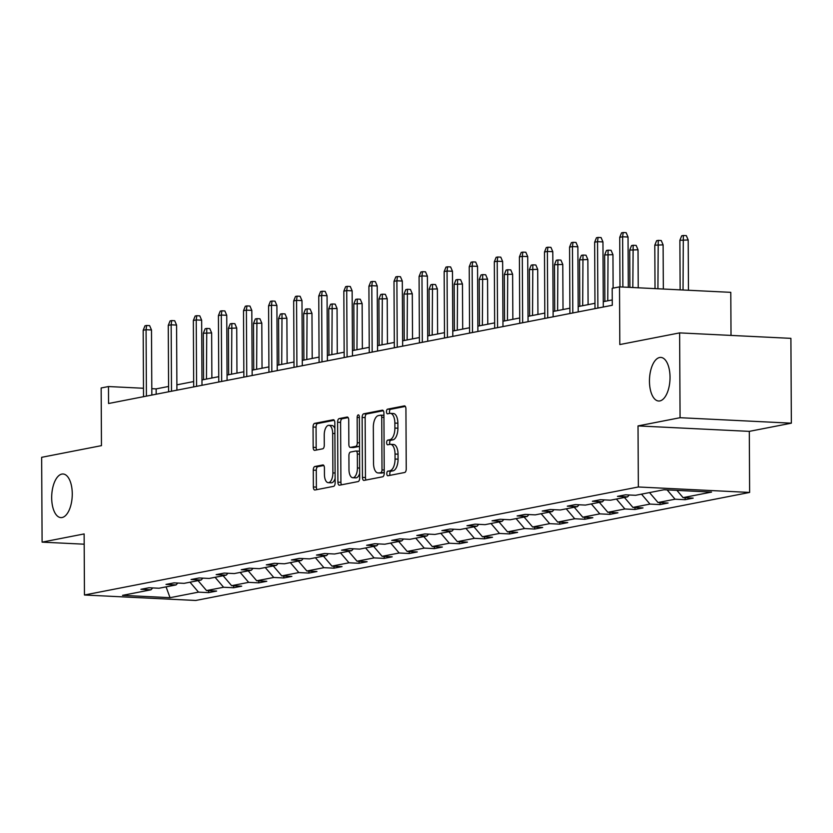 <?xml version="1.0" encoding="UTF-8"?>
<svg xmlns="http://www.w3.org/2000/svg" width="833" height="833" viewBox="0 0 833 833"><rect width="100%" height="100%" fill="white"/><g stroke="black" fill="none" stroke-linecap="round" stroke-linejoin="round"><path stroke-width="1.25" d="M72.263 493.792A21.825 10.246 -87.2 0 0 63.037 473.998A21.825 10.246 -87.2 0 0 51.677 497.811A21.825 10.246 -87.2 0 0 60.903 517.605A21.825 10.246 -87.2 0 0 72.263 493.792M670.034 377.214A21.825 10.246 -87.2 0 0 660.819 357.419A21.825 10.246 -87.2 0 0 649.459 381.222A21.825 10.246 -87.2 0 0 658.674 401.017A21.825 10.246 -87.2 0 0 670.034 377.214M398.039 454.183L395.029 454.037A10.714 5.029 -87.2 0 0 390.5 444.322L393.509 444.468A10.714 5.029 -87.2 0 1 398.039 454.183L398.059 459.181A10.714 5.029 -87.2 0 1 393.072 470.822L387.886 471.093A2.343 1.104 -87.2 0 0 386.804 473.644A2.343 1.104 -87.2 0 0 387.793 475.768A2.343 1.104 -87.2 0 0 387.918 475.758L404.682 472.488A3.342 1.572 -87.2 0 0 406.244 468.854L405.931 408.909A3.342 1.572 -87.2 0 0 404.515 405.869A3.342 1.572 -87.2 0 0 404.338 405.89L387.564 409.159A2.343 1.104 -87.2 0 0 386.47 411.7A2.343 1.104 -87.2 0 0 387.46 413.824A2.343 1.104 -87.2 0 0 387.595 413.814L389.761 413.397A10.714 5.029 -87.2 0 1 390.344 413.355A10.714 5.029 -87.2 0 1 394.863 423.07L394.894 428.058A10.714 5.029 -87.2 0 1 389.896 439.699L387.73 440.126A2.343 1.104 -87.2 0 0 386.637 442.677A2.343 1.104 -87.2 0 0 387.626 444.801A2.343 1.104 -87.2 0 0 387.751 444.791L389.927 444.364A2.343 1.104 -87.2 0 1 389.646 442.823A2.343 1.104 -87.2 0 1 390.739 440.272L387.73 440.126M393.072 470.822L390.896 471.249A2.343 1.104 -87.2 0 0 389.802 473.79A2.343 1.104 -87.2 0 0 390.115 475.331M405.327 406.421L390.573 409.305A2.343 1.104 -87.2 0 0 389.48 411.846A2.343 1.104 -87.2 0 0 389.792 413.387M679.624 332.888L790.902 338.354L791.35 423.174L680.072 417.708L679.624 332.888L619.814 344.56L619.513 286.875L612.193 288.301L612.286 305.263L108.561 403.505L108.477 386.543L101.157 387.97L101.459 445.645L41.65 457.317L42.098 542.137L84.195 544.199M314.843 466.511A3.342 1.572 -87.2 0 0 313.281 470.145L313.364 486.961A3.342 1.572 -87.2 0 0 314.78 490.002A3.342 1.572 -87.2 0 0 314.968 489.991L333.585 486.357A3.342 1.572 -87.2 0 0 335.147 482.713L334.835 422.768A3.342 1.572 -87.2 0 0 333.419 419.738A3.342 1.572 -87.2 0 0 333.242 419.749L314.614 423.383A3.342 1.572 -87.2 0 0 313.052 427.017L313.166 447.331A3.342 1.572 -87.2 0 0 314.572 450.372A3.342 1.572 -87.2 0 0 314.759 450.361L322.725 448.8A3.342 1.572 -87.2 0 0 324.287 445.166L324.235 435.086A8.955 4.207 -87.2 0 1 328.9 425.319A8.955 4.207 -87.2 0 1 332.679 433.441L332.888 472.905A8.955 4.207 -87.2 0 1 328.223 482.671A8.955 4.207 -87.2 0 1 324.443 474.55L324.412 467.979A3.342 1.572 -87.2 0 0 322.996 464.939A3.342 1.572 -87.2 0 0 322.808 464.96L314.843 466.511L317.852 466.657A3.342 1.572 -87.2 0 0 316.29 470.291L316.373 487.118A3.342 1.572 -87.2 0 0 316.977 489.596M390.063 470.676A10.714 5.029 -87.2 0 0 395.05 459.035L395.029 454.037M390.5 444.322A10.714 5.029 -87.2 0 0 389.927 444.364M680.072 417.708L638.026 425.913L638.349 486.982L84.456 595.001L84.133 533.932L42.098 542.137M362.449 477.392A3.342 1.572 -87.2 0 0 363.865 480.433A3.342 1.572 -87.2 0 0 364.042 480.412L382.67 476.788A3.342 1.572 -87.2 0 0 384.232 473.144L383.919 413.199A3.342 1.572 -87.2 0 0 382.503 410.169A3.342 1.572 -87.2 0 0 382.316 410.18L363.698 413.814A3.342 1.572 -87.2 0 0 362.136 417.448L362.449 477.392L365.458 477.538A3.342 1.572 -87.2 0 0 366.062 480.027M358.128 481.568L339.51 485.202A3.342 1.572 -87.2 0 1 339.323 485.212A3.342 1.572 -87.2 0 1 337.906 482.182L337.594 422.237A3.342 1.572 -87.2 0 1 339.156 418.593L347.122 417.041A3.342 1.572 -87.2 0 1 347.309 417.031A3.342 1.572 -87.2 0 1 348.725 420.061L348.85 444.374A3.342 1.572 -87.2 0 0 350.266 447.415A3.342 1.572 -87.2 0 0 350.443 447.394L355.733 446.363A3.342 1.572 -87.2 0 0 357.295 442.729L357.159 417.416A2.343 1.104 -87.2 0 1 358.377 414.865A2.343 1.104 -87.2 0 1 359.367 416.989L359.689 477.934A3.342 1.572 -87.2 0 1 358.128 481.568M152.72 587.931L150.992 589.806L140.912 589.316L148.951 587.744L159.03 588.244L176.065 584.922L165.996 584.422L174.035 582.861L184.103 583.35L201.149 580.028L191.069 579.529L199.118 577.967L209.187 578.456L226.232 575.134L216.153 574.645L224.192 573.073L234.271 573.573L251.316 570.241L241.237 569.751L249.275 568.179L259.355 568.679L276.4 565.357L266.321 564.857L274.359 563.285L284.438 563.785L301.473 560.463L291.404 559.963L299.443 558.402L309.512 558.891L326.557 555.569L316.478 555.07L324.526 553.508L334.595 553.997L351.641 550.675L341.561 550.186L349.6 548.614L359.679 549.114L376.724 545.782L366.645 545.292L374.683 543.72L384.763 544.22L401.808 540.898L391.729 540.398L399.767 538.836L409.846 539.326L426.881 536.004L416.812 535.504L424.851 533.943L434.92 534.432L451.965 531.11L441.886 530.621L449.935 529.049L460.003 529.538L477.049 526.217L466.969 525.727L475.008 524.155L485.087 524.655L502.132 521.323L492.053 520.833L500.092 519.261L510.171 519.761L527.216 516.439L517.137 515.939L525.175 514.378L535.255 514.867L552.289 511.545L542.221 511.046L550.259 509.484L560.328 509.973L577.373 506.651L567.294 506.162L575.343 504.59L585.412 505.09L602.457 501.758L592.378 501.268L600.416 499.696L610.495 500.196L627.541 496.874L617.461 496.374L625.5 494.812L635.579 495.302L664.036 489.752L711.559 492.084L683.102 497.634L693.171 498.124L685.132 499.696L675.063 499.206L658.018 502.528L668.087 503.017L660.048 504.59L649.979 504.09L632.934 507.422L643.014 507.911L634.975 509.484L624.896 508.984L607.851 512.305L617.93 512.805L609.891 514.367L599.812 513.878L582.767 517.199L592.846 517.699L584.808 519.261L574.728 518.772L557.693 522.093L567.762 522.583L559.724 524.155L549.655 523.655L532.61 526.987L542.679 527.476L534.64 529.049L524.571 528.549L507.526 531.87L517.605 532.37L509.567 533.932L499.488 533.443L482.442 536.764L492.522 537.264L484.483 538.826L474.404 538.337L457.359 541.658L467.438 542.148L459.399 543.72L449.32 543.231L432.285 546.552L442.354 547.042L434.316 548.614L424.247 548.114L407.202 551.446L417.271 551.935L409.232 553.508L399.163 553.008L382.118 556.329L392.197 556.829L384.159 558.391L374.079 557.902L357.034 561.223L367.114 561.723L359.075 563.285L348.996 562.796L331.951 566.117L342.03 566.607L333.991 568.179L323.912 567.679L306.877 571.011L316.946 571.5L308.908 573.073L298.839 572.573L281.793 575.895L291.862 576.394L283.824 577.967L273.755 577.467L256.71 580.788L266.789 581.288L258.751 582.85L248.671 582.361L231.626 585.682L241.705 586.182L233.667 587.744L223.588 587.255L206.542 590.576L216.622 591.066L208.583 592.638L198.504 592.138L170.047 597.688L122.524 595.356L150.992 589.806M638.349 486.982L749.627 492.438L195.745 600.468L84.456 595.001M198.046 580.632L206.542 590.576M215.091 577.311L223.588 587.255M177.793 583.038L176.065 584.922M223.129 575.738L231.626 585.682M240.175 572.417L248.671 582.361M202.877 578.154L201.149 580.028M248.213 570.844L256.71 580.788M265.258 567.523L273.755 577.467M227.961 573.26L226.232 575.134M273.297 565.961L281.793 575.895M290.342 562.629L298.839 572.573M253.045 568.366L251.316 570.241M298.381 561.067L306.877 571.011M315.415 557.746L323.912 567.679M278.128 563.472L276.4 565.357M323.454 556.173L331.951 566.117M340.499 552.852L348.996 562.796M303.202 558.579L301.473 560.463M348.538 551.279L357.034 561.223M365.583 547.958L374.079 557.902M328.285 553.695L326.557 555.569M373.621 546.386L382.118 556.329M390.667 543.064L399.163 553.008M353.369 548.801L351.641 550.675M398.705 541.502L407.202 551.446M415.75 538.17L424.247 548.114M378.453 543.907L376.724 545.782M423.789 536.608L432.285 546.552M440.824 533.287L449.32 543.231M403.536 539.013L401.808 540.898M448.862 531.714L457.359 541.658M465.907 528.393L474.404 538.337M428.61 534.13L426.881 536.004M473.946 526.82L482.442 536.764M490.991 523.499L499.488 533.443M453.693 529.236L451.965 531.11M499.029 521.937L507.526 531.87M516.075 518.605L524.571 528.549M478.777 524.342L477.049 526.217M524.113 517.043L532.61 526.987M541.158 513.722L549.655 523.655M503.861 519.448L502.132 521.323M549.197 512.149L557.693 522.093M566.232 508.828L574.728 518.772M528.945 514.555L527.216 516.439M574.27 507.255L582.767 517.199M591.315 503.934L599.812 513.878M554.018 509.671L552.289 511.545M599.354 502.361L607.851 512.305M616.399 499.04L624.896 508.984M579.102 504.777L577.373 506.651M624.438 497.478L632.934 507.422M641.483 494.146L649.979 504.09M604.185 499.883L602.457 501.758M649.521 492.584L658.018 502.528M667.108 489.898L675.063 499.206M629.269 494.989L627.541 496.874M676.906 490.387L683.102 497.634M731.02 335.407L730.791 292.341L619.513 286.875M638.026 425.913L749.304 431.369L791.35 423.174M749.304 431.369L749.627 492.438M168.589 386.46L156.146 388.886L151.793 388.667M143.484 388.261L108.477 386.543M612.255 299.932L603.269 301.681M594.97 303.295L578.196 306.575M569.887 308.189L553.112 311.469M544.813 313.083L528.028 316.353M519.73 317.977L502.945 321.246M494.646 322.871L477.861 326.14M469.562 327.754L452.788 331.034M444.478 332.648L427.704 335.918M419.405 337.542L402.62 340.812M394.321 342.436L377.536 345.705M369.238 347.319L352.453 350.599M344.154 352.213L327.379 355.493M319.07 357.107L302.296 360.377M293.997 362.001L277.212 365.271M268.913 366.895L252.128 370.164M243.83 371.778L227.045 375.058M218.746 376.672L201.971 379.942M193.662 381.566L176.888 384.836M156.177 394.228L156.146 388.886M190.007 582.205L198.504 592.138M170.047 597.688L166.069 586.869M685.122 497.738L685.132 499.696M660.038 502.622L660.048 504.59M634.965 507.516L634.975 509.484M609.881 512.41L609.891 514.367M584.797 517.303L584.808 519.261M559.714 522.187L559.724 524.155M534.63 527.081L534.64 529.049M509.557 531.975L509.567 533.932M484.473 536.869L484.483 538.826M459.389 541.762L459.399 543.72M434.305 546.646L434.316 548.614M409.222 551.54L409.232 553.508M384.148 556.434L384.159 558.391M359.065 561.327L359.075 563.285M333.981 566.211L333.991 568.179M308.897 571.105L308.908 573.073M283.814 575.999L283.824 577.967M258.74 580.893L258.751 582.85M233.656 585.786L233.667 587.744M208.573 590.67L208.583 592.638M390.344 413.355L393.353 413.501A10.714 5.029 -87.2 0 1 397.872 423.216L397.903 428.214A10.714 5.029 -87.2 0 1 392.905 439.855L390.739 440.272M383.315 410.721L366.707 413.959A3.342 1.572 -87.2 0 0 365.146 417.593L365.458 477.538M380.91 472.457A2.343 1.104 -87.2 0 0 382.003 469.916L381.722 417.291A2.343 1.104 -87.2 0 0 380.733 415.167A2.343 1.104 -87.2 0 0 380.608 415.178L378.317 415.625A10.714 5.029 -87.2 0 0 373.33 427.267L373.517 463.231A10.714 5.029 -87.2 0 0 378.036 472.946A10.714 5.029 -87.2 0 0 378.619 472.905L383.919 472.603A2.343 1.104 -87.2 0 0 384.221 472.457M383.93 415.365A2.343 1.104 -87.2 0 0 383.742 415.313A2.343 1.104 -87.2 0 0 383.617 415.323L380.858 415.188M378.036 472.946L381.045 473.092A10.714 5.029 -87.2 0 0 381.629 473.05L378.619 472.905M383.919 472.603L381.629 473.05M348.121 417.583L342.165 418.749A3.342 1.572 -87.2 0 0 340.603 422.383L340.916 482.328A3.342 1.572 -87.2 0 0 341.52 484.806M353.088 447.529A3.342 1.572 -87.2 0 0 353.275 447.56A3.342 1.572 -87.2 0 0 353.452 447.55L358.742 446.519A3.342 1.572 -87.2 0 0 359.523 445.926M348.985 469.604A8.955 4.207 -87.2 0 0 352.765 477.726A8.955 4.207 -87.2 0 0 357.419 467.959L357.347 454.047A3.342 1.572 -87.2 0 0 355.941 451.017A3.342 1.572 -87.2 0 0 355.753 451.028L350.464 452.059A3.342 1.572 -87.2 0 0 348.912 455.703L348.985 469.604M352.765 477.726L355.774 477.871A8.955 4.207 -87.2 0 0 359.669 473.456M359.554 451.465A3.342 1.572 -87.2 0 0 358.95 451.163A3.342 1.572 -87.2 0 0 358.763 451.174L356.118 451.049M323.808 465.491L317.852 466.657M328.223 482.671L331.232 482.828A8.955 4.207 -87.2 0 0 335.126 478.413M334.866 428.547A8.955 4.207 -87.2 0 0 331.898 425.476L328.9 425.319M334.231 420.29L317.623 423.528A3.342 1.572 -87.2 0 0 316.061 427.173L316.165 447.488A3.342 1.572 -87.2 0 0 316.769 449.966M679.884 240.279L681.706 235.801L683.32 235.489L686.319 235.635L688.193 239.977L679.884 240.279L680.145 289.853M683.32 235.489L683.039 289.999M688.193 239.977L688.454 290.259M628.301 287.312L628.04 237.03L622.626 236.759L622.886 287.041M619.731 237.322L621.553 232.855L623.167 232.532L622.626 236.759L619.731 237.322L619.991 286.906M623.167 232.532L626.177 232.688L628.04 237.03M654.8 245.173L656.623 240.695L658.237 240.383L661.246 240.529L663.11 244.871L654.8 245.173L655.03 288.624M658.237 240.383L657.924 288.759M663.11 244.871L663.339 289.03M629.727 250.067L631.549 245.589L633.153 245.266L636.162 245.423L638.026 249.765L629.727 250.067L629.915 287.385M633.153 245.266L632.82 287.531M638.026 249.765L638.234 287.791M603.3 307.023L602.957 241.924L597.542 241.653L597.896 308.075M594.647 242.216L596.47 237.738L598.084 237.426L597.542 241.653L594.647 242.216L595.001 308.637M598.084 237.426L601.093 237.572L602.957 241.924M578.217 311.917L577.873 246.807L572.469 246.547L572.812 312.969M569.574 247.109L571.396 242.632L573 242.32L572.469 246.547L569.574 247.109L569.918 313.531M573 242.32L576.009 242.465L577.873 246.807M604.643 254.95L606.466 250.473L608.069 250.16L611.078 250.306L612.953 254.659L604.643 254.95L604.883 301.369M608.069 250.16L607.778 300.807M612.953 254.659L613.119 288.124M553.133 316.8L552.8 251.701L547.385 251.441L547.729 317.862M544.49 252.003L546.313 247.526L547.916 247.214L547.385 251.441L544.49 252.003L544.834 318.425M547.916 247.214L550.925 247.359L552.8 251.701M579.56 259.844L581.382 255.367L582.985 255.054L585.995 255.2L587.869 259.542L579.56 259.844L579.799 306.263M582.985 255.054L582.694 305.69M587.869 259.542L588.098 304.639M528.06 321.694L527.716 256.595L522.301 256.325L522.645 322.746M519.407 256.897L521.229 252.42L522.832 252.107L522.301 256.325L519.407 256.897L519.75 323.319M522.832 252.107L525.842 252.253L527.716 256.595M554.476 264.738L556.298 260.26L557.912 259.948L560.911 260.094L562.785 264.436L554.476 264.738L554.716 311.146M557.912 259.948L557.61 310.584M562.785 264.436L563.025 309.532M502.976 326.588L502.632 261.489L497.218 261.218L497.572 327.64M494.323 261.781L496.145 257.303L497.759 256.991L497.218 261.218L494.323 261.781L494.677 328.202M497.759 256.991L500.768 257.137L502.632 261.489M529.392 269.632L531.215 265.154L532.828 264.842L535.838 264.988L537.702 269.33L529.392 269.632L529.642 316.04M532.828 264.842L532.537 315.478M537.702 269.33L537.941 314.426M477.892 331.482L477.548 266.373L472.134 266.112L472.488 332.534M469.239 266.675L471.061 262.197L472.675 261.885L472.134 266.112L469.239 266.675L469.593 333.096M472.675 261.885L475.685 262.031L477.548 266.373M504.319 274.515L506.141 270.038L507.745 269.725L510.754 269.882L512.618 274.224L504.319 274.515L504.559 320.934M507.745 269.725L507.453 320.372M512.618 274.224L512.857 319.31M452.808 336.365L452.465 271.266L447.061 271.006L447.404 337.427M444.166 271.568L445.988 267.091L447.592 266.779L447.061 271.006L444.166 271.568L444.51 337.99M447.592 266.779L450.601 266.924L452.465 271.266M479.235 279.409L481.058 274.932L482.661 274.619L485.67 274.765L487.544 279.117L479.235 279.409L479.475 325.828M482.661 274.619L482.369 325.255M487.544 279.117L487.774 324.204M427.725 341.259L427.391 276.16L421.977 275.9L422.321 342.321M419.082 276.462L420.904 271.985L422.508 271.673L421.977 275.9L419.082 276.462L419.426 342.884M422.508 271.673L425.517 271.818L427.391 276.16M454.152 284.303L455.974 279.826L457.577 279.513L460.587 279.659L462.461 284.001L454.152 284.303L454.391 330.711M457.577 279.513L457.286 330.149M462.461 284.001L462.69 329.097M402.651 346.153L402.308 281.054L396.893 280.783L397.237 347.205M393.999 281.356L395.821 276.879L397.424 276.556L396.893 280.783L393.999 281.356L394.342 347.777M397.424 276.556L400.434 276.712L402.308 281.054M429.068 289.197L430.89 284.719L432.504 284.407L435.503 284.553L437.377 288.895L429.068 289.197L429.307 335.605M432.504 284.407L432.202 335.043M437.377 288.895L437.617 333.991M377.568 351.047L377.224 285.948L371.81 285.677L372.164 352.099M368.915 286.24L370.737 281.762L372.351 281.45L371.81 285.677L368.915 286.24L369.269 352.661M372.351 281.45L375.36 281.596L377.224 285.948M403.984 294.091L405.806 289.613L407.42 289.29L410.43 289.447L412.293 293.789L403.984 294.091L404.234 340.499M407.42 289.29L407.129 339.937M412.293 293.789L412.533 338.885M352.484 355.941L352.14 290.832L346.726 290.571L347.08 356.993M343.831 291.134L345.653 286.656L347.267 286.344L346.726 290.571L343.831 291.134L344.185 357.555M347.267 286.344L350.276 286.49L352.14 290.832M378.911 298.974L380.733 294.497L382.337 294.184L385.346 294.33L387.21 298.683L378.911 298.974L379.15 345.393M382.337 294.184L382.045 344.831M387.21 298.683L387.449 343.769M327.4 360.824L327.057 295.725L321.653 295.465L321.996 361.886M318.758 296.027L320.58 291.55L322.184 291.238L321.653 295.465L318.758 296.027L319.101 362.449M322.184 291.238L325.193 291.383L327.057 295.725M353.827 303.868L355.649 299.391L357.253 299.078L360.262 299.224L362.136 303.566L353.827 303.868L354.067 350.287M357.253 299.078L356.961 349.714M362.136 303.566L362.365 348.663M302.317 365.718L301.983 300.619L296.569 300.349L296.912 366.77M293.674 300.921L295.496 296.444L297.1 296.131L296.569 300.349L293.674 300.921L294.018 367.343M297.1 296.131L300.109 296.277L301.983 300.619M328.743 308.762L330.566 304.284L332.169 303.972L335.178 304.118L337.053 308.46L328.743 308.762L328.983 355.17M332.169 303.972L331.878 354.608M337.053 308.46L337.282 353.556M277.243 370.612L276.9 305.513L271.485 305.242L271.829 371.664M268.59 305.805L270.413 301.327L272.016 301.015L271.485 305.242L268.59 305.805L268.934 372.226M272.016 301.015L275.025 301.171L276.9 305.513M303.66 313.656L305.482 309.178L307.096 308.866L310.095 309.012L311.969 313.354L303.66 313.656L303.899 360.064M307.096 308.866L306.794 359.502M311.969 313.354L312.208 358.45M252.16 375.506L251.816 310.407L246.401 310.136L246.755 376.558M243.507 310.699L245.329 306.221L246.943 305.909L246.401 310.136L243.507 310.699L243.861 377.12M246.943 305.909L249.952 306.055L251.816 310.407M278.576 318.539L280.398 314.072L282.012 313.749L285.021 313.906L286.885 318.248L278.576 318.539L278.826 364.958M282.012 313.749L281.721 364.396M286.885 318.248L287.125 363.334M227.076 380.4L226.732 315.291L221.318 315.03L221.672 381.452M218.423 315.592L220.245 311.115L221.859 310.803L221.318 315.03L218.423 315.592L218.777 382.014M221.859 310.803L224.868 310.948L226.732 315.291M253.503 323.433L255.325 318.956L256.928 318.643L259.938 318.789L261.801 323.142L253.503 323.433L253.742 369.852M256.928 318.643L256.637 369.29M261.801 323.142L262.041 368.228M201.992 385.283L201.648 320.184L196.244 319.924L196.588 386.345M193.35 320.486L195.172 316.009L196.775 315.697L196.244 319.924L193.35 320.486L193.693 386.908M196.775 315.697L199.785 315.842L201.648 320.184M228.419 328.327L230.241 323.85L231.845 323.537L234.854 323.683L236.728 328.025L228.419 328.327L228.659 374.746M231.845 323.537L231.553 374.173M236.728 328.025L236.957 373.122M176.908 390.177L176.575 325.078L171.161 324.808L171.504 391.229M168.266 325.38L170.088 320.903L171.692 320.58L171.161 324.808L168.266 325.38L168.61 391.802M171.692 320.58L174.701 320.736L176.575 325.078M203.335 333.221L205.157 328.743L206.761 328.431L209.77 328.577L211.644 332.919L203.335 333.221L203.575 379.629M206.761 328.431L206.469 379.067M211.644 332.919L211.874 378.015M151.835 395.071L151.491 329.972L146.077 329.701L146.421 396.123M143.182 330.264L145.004 325.786L146.608 325.474L146.077 329.701L143.182 330.264L143.526 396.685M146.608 325.474L149.617 325.62L151.491 329.972M398.059 459.181L395.05 459.035M392.905 439.855L389.896 439.699M397.903 428.214L394.894 428.058M397.872 423.216L394.863 423.07M390.573 409.305L387.564 409.159M390.896 471.249L387.886 471.093M365.146 417.593L362.136 417.448M366.707 413.959L363.698 413.814M384.211 470.02L382.003 469.916M383.94 417.406L381.722 417.291M340.916 482.328L337.906 482.182M340.603 422.383L337.594 422.237M342.165 418.749L339.156 418.593M353.452 447.55L350.443 447.394M358.742 446.519L355.733 446.363M359.502 442.833L357.295 442.729M359.377 417.531L357.159 417.416M359.637 468.063L357.419 467.959M359.564 454.162L357.347 454.047M335.095 473.019L332.888 472.905M334.887 433.556L332.679 433.441M316.165 447.488L313.166 447.331M316.061 427.173L313.052 427.017M317.623 423.528L314.614 423.383M316.373 487.118L313.364 486.961M316.29 470.291L313.281 470.145M383.742 415.313L380.733 415.167M353.275 447.56L350.266 447.415M358.95 451.163L355.941 451.017"/></g></svg>
